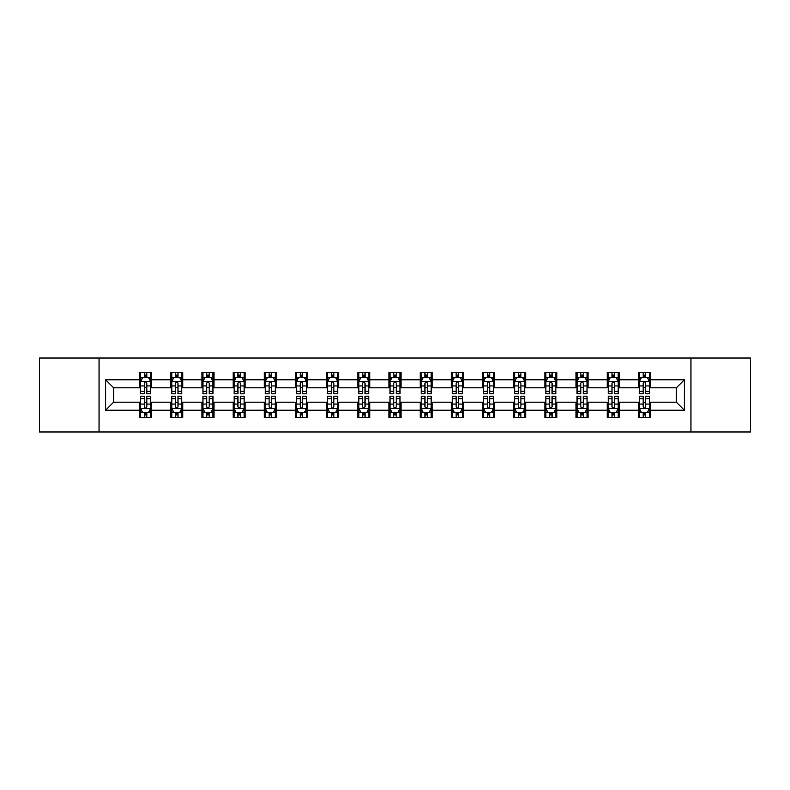 <?xml version="1.0" encoding="UTF-8"?>
<svg xmlns="http://www.w3.org/2000/svg" width="790" height="790" viewBox="0 0 790 790"><rect width="100%" height="100%" fill="white"/><g stroke="black" fill="none" stroke-linecap="round" stroke-linejoin="round"><path stroke-width="1.19" d="M690.954 431.972L750.5 431.972L750.5 358.028L690.954 358.028L690.954 431.972L99.046 431.972L99.046 358.028L39.5 358.028L39.5 431.972L99.046 431.972M690.954 358.028L99.046 358.028M650.387 379.812L650.387 372.515L638.399 372.515L638.399 379.812L619.212 379.812L619.212 372.515L607.224 372.515L607.224 379.812L588.037 379.812L588.037 372.515L576.048 372.515L576.048 379.812L556.861 379.812L556.861 372.515L544.873 372.515L544.873 379.812L525.686 379.812L525.686 372.515L513.698 372.515L513.698 379.812L494.52 379.812L494.52 372.515L482.522 372.515L482.522 379.812L463.345 379.812L463.345 372.515L451.357 372.515L451.357 379.812L432.17 379.812L432.17 372.515L420.181 372.515L420.181 379.812L400.994 379.812L400.994 372.515L389.006 372.515L389.006 379.812L369.819 379.812L369.819 372.515L357.831 372.515L357.831 379.812L338.643 379.812L338.643 372.515L326.655 372.515L326.655 379.812L307.478 379.812L307.478 372.515L295.48 372.515L295.48 379.812L276.303 379.812L276.303 372.515L264.314 372.515L264.314 379.812L245.127 379.812L245.127 372.515L233.139 372.515L233.139 379.812L213.952 379.812L213.952 372.515L201.964 372.515L201.964 379.812L182.776 379.812L182.776 372.515L170.788 372.515L170.788 379.812L151.601 379.812L151.601 372.515L139.613 372.515L139.613 379.812L105.643 379.812L105.643 410.188L113.642 402.189L139.613 402.189L139.613 417.485L151.601 417.485L151.601 402.189L170.788 402.189L170.788 417.485L182.776 417.485L182.776 402.189L201.964 402.189L201.964 417.485L213.952 417.485L213.952 402.189L233.139 402.189L233.139 417.485L245.127 417.485L245.127 402.189L264.314 402.189L264.314 417.485L276.303 417.485L276.303 402.189L295.48 402.189L295.48 417.485L307.478 417.485L307.478 402.189L326.655 402.189L326.655 417.485L338.643 417.485L338.643 402.189L357.831 402.189L357.831 417.485L369.819 417.485L369.819 402.189L389.006 402.189L389.006 417.485L400.994 417.485L400.994 402.189L420.181 402.189L420.181 417.485L432.17 417.485L432.17 402.189L451.357 402.189L451.357 417.485L463.345 417.485L463.345 402.189L482.522 402.189L482.522 417.485L494.52 417.485L494.52 402.189L513.698 402.189L513.698 417.485L525.686 417.485L525.686 402.189L544.873 402.189L544.873 417.485L556.861 417.485L556.861 402.189L576.048 402.189L576.048 417.485L588.037 417.485L588.037 402.189L607.224 402.189L607.224 417.485L619.212 417.485L619.212 402.189L638.399 402.189L638.399 417.485L650.387 417.485L650.387 402.189L676.358 402.189L676.358 387.811L650.387 387.811L650.387 379.812L684.357 379.812L684.357 410.188L650.387 410.188M638.399 410.188L619.212 410.188M607.224 410.188L588.037 410.188M576.048 410.188L556.861 410.188M544.873 410.188L525.686 410.188M513.698 410.188L494.52 410.188M482.522 410.188L463.345 410.188M451.357 410.188L432.17 410.188M420.181 410.188L400.994 410.188M389.006 410.188L369.819 410.188M357.831 410.188L338.643 410.188M326.655 410.188L307.478 410.188M295.48 410.188L276.303 410.188M264.314 410.188L245.127 410.188M233.139 410.188L213.952 410.188M201.964 410.188L182.776 410.188M170.788 410.188L151.601 410.188M139.613 410.188L105.643 410.188M638.399 379.812L638.399 387.811L619.212 387.811L619.212 379.812M607.224 379.812L607.224 387.811L588.037 387.811L588.037 379.812M576.048 379.812L576.048 387.811L556.861 387.811L556.861 379.812M544.873 379.812L544.873 387.811L525.686 387.811L525.686 379.812M513.698 379.812L513.698 387.811L494.52 387.811L494.52 379.812M482.522 379.812L482.522 387.811L463.345 387.811L463.345 379.812M451.357 379.812L451.357 387.811L432.17 387.811L432.17 379.812M420.181 379.812L420.181 387.811L400.994 387.811L400.994 379.812M389.006 379.812L389.006 387.811L369.819 387.811L369.819 379.812M357.831 379.812L357.831 387.811L338.643 387.811L338.643 379.812M326.655 379.812L326.655 387.811L307.478 387.811L307.478 379.812M295.48 379.812L295.48 387.811L276.303 387.811L276.303 379.812M264.314 379.812L264.314 387.811L245.127 387.811L245.127 379.812M233.139 379.812L233.139 387.811L213.952 387.811L213.952 379.812M201.964 379.812L201.964 387.811L182.776 387.811L182.776 379.812M170.788 379.812L170.788 387.811L151.601 387.811L151.601 379.812M139.613 379.812L139.613 387.811L113.642 387.811L105.643 379.812M113.642 387.811L113.642 402.189M684.357 410.188L676.358 402.189M676.358 387.811L684.357 379.812M139.613 377.511L140.61 377.511M144.412 377.511L146.812 377.511M150.604 377.511L151.601 377.511M139.613 387.604L140.61 387.604M144.412 387.604L146.812 387.604M150.604 387.604L151.601 387.604M139.613 402.396L140.61 402.396M144.412 402.396L146.812 402.396M150.604 402.396L151.601 402.396M139.613 412.489L140.61 412.489M144.412 412.489L146.812 412.489M150.604 412.489L151.601 412.489M170.788 402.396L171.786 402.396M175.587 402.396L177.987 402.396M181.779 402.396L182.776 402.396M170.788 412.489L171.786 412.489M175.587 412.489L177.987 412.489M181.779 412.489L182.776 412.489M170.788 377.511L171.786 377.511M175.587 377.511L177.987 377.511M181.779 377.511L182.776 377.511M170.788 387.604L171.786 387.604M175.587 387.604L177.987 387.604M181.779 387.604L182.776 387.604M201.964 402.396L202.961 402.396M206.763 402.396L209.153 402.396M212.954 402.396L213.952 402.396M201.964 412.489L202.961 412.489M206.763 412.489L209.153 412.489M212.954 412.489L213.952 412.489M201.964 377.511L202.961 377.511M206.763 377.511L209.153 377.511M212.954 377.511L213.952 377.511M201.964 387.604L202.961 387.604M206.763 387.604L209.153 387.604M212.954 387.604L213.952 387.604M233.139 402.396L234.136 402.396M237.928 402.396L240.328 402.396M244.13 402.396L245.127 402.396M233.139 412.489L234.136 412.489M237.928 412.489L240.328 412.489M244.13 412.489L245.127 412.489M233.139 377.511L234.136 377.511M237.928 377.511L240.328 377.511M244.13 377.511L245.127 377.511M233.139 387.604L234.136 387.604M237.928 387.604L240.328 387.604M244.13 387.604L245.127 387.604M264.314 402.396L265.312 402.396M269.104 402.396L271.503 402.396M275.305 402.396L276.303 402.396M264.314 412.489L265.312 412.489M269.104 412.489L271.503 412.489M275.305 412.489L276.303 412.489M264.314 377.511L265.312 377.511M269.104 377.511L271.503 377.511M275.305 377.511L276.303 377.511M264.314 387.604L265.312 387.604M269.104 387.604L271.503 387.604M275.305 387.604L276.303 387.604M295.48 402.396L296.487 402.396M300.279 402.396L302.679 402.396M306.471 402.396L307.478 402.396M295.48 412.489L296.487 412.489M300.279 412.489L302.679 412.489M306.471 412.489L307.478 412.489M295.48 377.511L296.487 377.511M300.279 377.511L302.679 377.511M306.471 377.511L307.478 377.511M295.48 387.604L296.487 387.604M300.279 387.604L302.679 387.604M306.471 387.604L307.478 387.604M326.655 402.396L327.653 402.396M331.454 402.396L333.854 402.396M337.646 402.396L338.643 402.396M326.655 412.489L327.653 412.489M331.454 412.489L333.854 412.489M337.646 412.489L338.643 412.489M326.655 377.511L327.653 377.511M331.454 377.511L333.854 377.511M337.646 377.511L338.643 377.511M326.655 387.604L327.653 387.604M331.454 387.604L333.854 387.604M337.646 387.604L338.643 387.604M357.831 402.396L358.828 402.396M362.63 402.396L365.029 402.396M368.821 402.396L369.819 402.396M357.831 412.489L358.828 412.489M362.63 412.489L365.029 412.489M368.821 412.489L369.819 412.489M357.831 377.511L358.828 377.511M362.63 377.511L365.029 377.511M368.821 377.511L369.819 377.511M357.831 387.604L358.828 387.604M362.63 387.604L365.029 387.604M368.821 387.604L369.819 387.604M389.006 402.396L390.003 402.396M393.805 402.396L396.195 402.396M399.997 402.396L400.994 402.396M389.006 412.489L390.003 412.489M393.805 412.489L396.195 412.489M399.997 412.489L400.994 412.489M389.006 377.511L390.003 377.511M393.805 377.511L396.195 377.511M399.997 377.511L400.994 377.511M389.006 387.604L390.003 387.604M393.805 387.604L396.195 387.604M399.997 387.604L400.994 387.604M420.181 402.396L421.179 402.396M424.971 402.396L427.37 402.396M431.172 402.396L432.17 402.396M420.181 412.489L421.179 412.489M424.971 412.489L427.37 412.489M431.172 412.489L432.17 412.489M420.181 377.511L421.179 377.511M424.971 377.511L427.37 377.511M431.172 377.511L432.17 377.511M420.181 387.604L421.179 387.604M424.971 387.604L427.37 387.604M431.172 387.604L432.17 387.604M451.357 402.396L452.354 402.396M456.146 402.396L458.546 402.396M462.348 402.396L463.345 402.396M451.357 412.489L452.354 412.489M456.146 412.489L458.546 412.489M462.348 412.489L463.345 412.489M451.357 377.511L452.354 377.511M456.146 377.511L458.546 377.511M462.348 377.511L463.345 377.511M451.357 387.604L452.354 387.604M456.146 387.604L458.546 387.604M462.348 387.604L463.345 387.604M482.522 402.396L483.529 402.396M487.321 402.396L489.721 402.396M493.513 402.396L494.52 402.396M482.522 412.489L483.529 412.489M487.321 412.489L489.721 412.489M493.513 412.489L494.52 412.489M482.522 377.511L483.529 377.511M487.321 377.511L489.721 377.511M493.513 377.511L494.52 377.511M482.522 387.604L483.529 387.604M487.321 387.604L489.721 387.604M493.513 387.604L494.52 387.604M513.698 402.396L514.695 402.396M518.497 402.396L520.896 402.396M524.688 402.396L525.686 402.396M513.698 412.489L514.695 412.489M518.497 412.489L520.896 412.489M524.688 412.489L525.686 412.489M513.698 377.511L514.695 377.511M518.497 377.511L520.896 377.511M524.688 377.511L525.686 377.511M513.698 387.604L514.695 387.604M518.497 387.604L520.896 387.604M524.688 387.604L525.686 387.604M544.873 402.396L545.87 402.396M549.672 402.396L552.072 402.396M555.864 402.396L556.861 402.396M544.873 412.489L545.87 412.489M549.672 412.489L552.072 412.489M555.864 412.489L556.861 412.489M544.873 377.511L545.87 377.511M549.672 377.511L552.072 377.511M555.864 377.511L556.861 377.511M544.873 387.604L545.87 387.604M549.672 387.604L552.072 387.604M555.864 387.604L556.861 387.604M576.048 402.396L577.046 402.396M580.848 402.396L583.237 402.396M587.039 402.396L588.037 402.396M576.048 412.489L577.046 412.489M580.848 412.489L583.237 412.489M587.039 412.489L588.037 412.489M576.048 377.511L577.046 377.511M580.848 377.511L583.237 377.511M587.039 377.511L588.037 377.511M576.048 387.604L577.046 387.604M580.848 387.604L583.237 387.604M587.039 387.604L588.037 387.604M607.224 402.396L608.221 402.396M612.013 402.396L614.413 402.396M618.215 402.396L619.212 402.396M607.224 412.489L608.221 412.489M612.013 412.489L614.413 412.489M618.215 412.489L619.212 412.489M607.224 377.511L608.221 377.511M612.013 377.511L614.413 377.511M618.215 377.511L619.212 377.511M607.224 387.604L608.221 387.604M612.013 387.604L614.413 387.604M618.215 387.604L619.212 387.604M638.399 402.396L639.396 402.396M643.188 402.396L645.588 402.396M649.39 402.396L650.387 402.396M638.399 412.489L639.396 412.489M643.188 412.489L645.588 412.489M649.39 412.489L650.387 412.489M638.399 377.511L639.396 377.511M643.188 377.511L645.588 377.511M649.39 377.511L650.387 377.511M638.399 387.604L639.396 387.604M643.188 387.604L645.588 387.604M649.39 387.604L650.387 387.604M146.812 375.122L144.412 375.122M150.604 391.297L146.812 391.297L146.812 393.805L150.604 393.805L150.604 381.61L148.609 377.61L142.615 377.61L140.61 381.61L140.61 393.805L144.412 393.805L144.412 391.297L140.61 391.297M140.61 381.61L140.61 372.515M150.604 381.61L150.604 372.515M144.412 377.61L144.412 372.515M146.812 372.515L146.812 377.61M146.812 391.297L146.812 383.111C146.012 381.57 145.212 381.57 144.412 383.111L144.412 391.297M144.412 414.878L146.812 414.878M140.61 398.703L144.412 398.703L144.412 396.195L140.61 396.195L140.61 408.391L142.615 412.39L148.609 412.39L150.604 408.391L150.604 396.195L146.812 396.195L146.812 398.703L150.604 398.703M150.604 408.391L150.604 417.485M140.61 408.391L140.61 417.485M146.812 412.39L146.812 417.485M144.412 417.485L144.412 412.39M144.412 398.703L144.412 406.89C145.212 408.43 146.012 408.43 146.812 406.89L146.812 398.703M177.987 375.122L175.587 375.122M181.779 391.297L177.987 391.297L177.987 393.805L181.779 393.805L181.779 381.61L179.784 377.61L173.79 377.61L171.786 381.61L171.786 393.805L175.587 393.805L175.587 391.297L171.786 391.297M171.786 381.61L171.786 372.515M181.779 381.61L181.779 372.515M175.587 377.61L175.587 372.515M177.987 372.515L177.987 377.61M177.987 391.297L177.987 383.111C177.187 381.57 176.387 381.57 175.587 383.111L175.587 391.297M209.153 375.122L206.763 375.122M212.954 391.297L209.153 391.297L209.153 393.805L212.954 393.805L212.954 381.61L210.96 377.61L204.956 377.61L202.961 381.61L202.961 393.805L206.763 393.805L206.763 391.297L202.961 391.297M202.961 381.61L202.961 372.515M212.954 381.61L212.954 372.515M206.763 377.61L206.763 372.515M209.153 372.515L209.153 377.61M209.153 391.297L209.153 383.111C208.363 381.57 207.563 381.57 206.763 383.111L206.763 391.297M175.587 414.878L177.987 414.878M171.786 398.703L175.587 398.703L175.587 396.195L171.786 396.195L171.786 408.391L173.79 412.39L179.784 412.39L181.779 408.391L181.779 396.195L177.987 396.195L177.987 398.703L181.779 398.703M181.779 408.391L181.779 417.485M171.786 408.391L171.786 417.485M177.987 412.39L177.987 417.485M175.587 417.485L175.587 412.39M175.587 398.703L175.587 406.89C176.387 408.43 177.187 408.43 177.987 406.89L177.987 398.703M206.763 414.878L209.153 414.878M202.961 398.703L206.763 398.703L206.763 396.195L202.961 396.195L202.961 408.391L204.956 412.39L210.96 412.39L212.954 408.391L212.954 396.195L209.153 396.195L209.153 398.703L212.954 398.703M212.954 408.391L212.954 417.485M202.961 408.391L202.961 417.485M209.153 412.39L209.153 417.485M206.763 417.485L206.763 412.39M206.763 398.703L206.763 406.89C207.553 408.43 208.353 408.43 209.153 406.89L209.153 398.703M240.328 375.122L237.928 375.122M244.13 391.297L240.328 391.297L240.328 393.805L244.13 393.805L244.13 381.61L242.125 377.61L236.131 377.61L234.136 381.61L234.136 393.805L237.928 393.805L237.928 391.297L234.136 391.297M234.136 381.61L234.136 372.515M244.13 381.61L244.13 372.515M237.928 377.61L237.928 372.515M240.328 372.515L240.328 377.61M240.328 391.297L240.328 383.111C239.528 381.57 238.728 381.57 237.928 383.111L237.928 391.297M271.503 375.122L269.104 375.122M275.305 391.297L271.503 391.297L271.503 393.805L275.305 393.805L275.305 381.61L273.3 377.61L267.306 377.61L265.312 381.61L265.312 393.805L269.104 393.805L269.104 391.297L265.312 391.297M265.312 381.61L265.312 372.515M275.305 381.61L275.305 372.515M269.104 377.61L269.104 372.515M271.503 372.515L271.503 377.61M271.503 391.297L271.503 383.111C270.703 381.57 269.904 381.57 269.104 383.111L269.104 391.297M302.679 375.122L300.279 375.122M306.471 391.297L302.679 391.297L302.679 393.805L306.471 393.805L306.471 381.61L304.476 377.61L298.482 377.61L296.487 381.61L296.487 393.805L300.279 393.805L300.279 391.297L296.487 391.297M296.487 381.61L296.487 372.515M306.471 381.61L306.471 372.515M300.279 377.61L300.279 372.515M302.679 372.515L302.679 377.61M302.679 391.297L302.679 383.111C301.879 381.57 301.079 381.57 300.279 383.111L300.279 391.297M237.928 414.878L240.328 414.878M234.136 398.703L237.928 398.703L237.928 396.195L234.136 396.195L234.136 408.391L236.131 412.39L242.125 412.39L244.13 408.391L244.13 396.195L240.328 396.195L240.328 398.703L244.13 398.703M244.13 408.391L244.13 417.485M234.136 408.391L234.136 417.485M240.328 412.39L240.328 417.485M237.928 417.485L237.928 412.39M237.928 398.703L237.928 406.89C238.728 408.43 239.528 408.43 240.328 406.89L240.328 398.703M269.104 414.878L271.503 414.878M265.312 398.703L269.104 398.703L269.104 396.195L265.312 396.195L265.312 408.391L267.306 412.39L273.3 412.39L275.305 408.391L275.305 396.195L271.503 396.195L271.503 398.703L275.305 398.703M275.305 408.391L275.305 417.485M265.312 408.391L265.312 417.485M271.503 412.39L271.503 417.485M269.104 417.485L269.104 412.39M269.104 398.703L269.104 406.89C269.904 408.43 270.703 408.43 271.503 406.89L271.503 398.703M300.279 414.878L302.679 414.878M296.487 398.703L300.279 398.703L300.279 396.195L296.487 396.195L296.487 408.391L298.482 412.39L304.476 412.39L306.471 408.391L306.471 396.195L302.679 396.195L302.679 398.703L306.471 398.703M306.471 408.391L306.471 417.485M296.487 408.391L296.487 417.485M302.679 412.39L302.679 417.485M300.279 417.485L300.279 412.39M300.279 398.703L300.279 406.89C301.079 408.43 301.879 408.43 302.679 406.89L302.679 398.703M333.854 375.122L331.454 375.122M337.646 391.297L333.854 391.297L333.854 393.805L337.646 393.805L337.646 381.61L335.651 377.61L329.657 377.61L327.653 381.61L327.653 393.805L331.454 393.805L331.454 391.297L327.653 391.297M327.653 381.61L327.653 372.515M337.646 381.61L337.646 372.515M331.454 377.61L331.454 372.515M333.854 372.515L333.854 377.61M333.854 391.297L333.854 383.111C333.054 381.57 332.254 381.57 331.454 383.111L331.454 391.297M331.454 414.878L333.854 414.878M327.653 398.703L331.454 398.703L331.454 396.195L327.653 396.195L327.653 408.391L329.657 412.39L335.651 412.39L337.646 408.391L337.646 396.195L333.854 396.195L333.854 398.703L337.646 398.703M337.646 408.391L337.646 417.485M327.653 408.391L327.653 417.485M333.854 412.39L333.854 417.485M331.454 417.485L331.454 412.39M331.454 398.703L331.454 406.89C332.254 408.43 333.054 408.43 333.854 406.89L333.854 398.703M365.029 375.122L362.63 375.122M368.821 391.297L365.029 391.297L365.029 393.805L368.821 393.805L368.821 381.61L366.827 377.61L360.832 377.61L358.828 381.61L358.828 393.805L362.63 393.805L362.63 391.297L358.828 391.297M358.828 381.61L358.828 372.515M368.821 381.61L368.821 372.515M362.63 377.61L362.63 372.515M365.029 372.515L365.029 377.61M365.029 391.297L365.029 383.111C364.229 381.57 363.43 381.57 362.63 383.111L362.63 391.297M362.63 414.878L365.029 414.878M358.828 398.703L362.63 398.703L362.63 396.195L358.828 396.195L358.828 408.391L360.832 412.39L366.827 412.39L368.821 408.391L368.821 396.195L365.029 396.195L365.029 398.703L368.821 398.703M368.821 408.391L368.821 417.485M358.828 408.391L358.828 417.485M365.029 412.39L365.029 417.485M362.63 417.485L362.63 412.39M362.63 398.703L362.63 406.89C363.43 408.43 364.229 408.43 365.029 406.89L365.029 398.703M396.195 375.122L393.805 375.122M399.997 391.297L396.195 391.297L396.195 393.805L399.997 393.805L399.997 381.61L398.002 377.61L391.998 377.61L390.003 381.61L390.003 393.805L393.805 393.805L393.805 391.297L390.003 391.297M390.003 381.61L390.003 372.515M399.997 381.61L399.997 372.515M393.805 377.61L393.805 372.515M396.195 372.515L396.195 377.61M396.195 391.297L396.195 383.111C395.405 381.57 394.605 381.57 393.805 383.111L393.805 391.297M393.805 414.878L396.195 414.878M390.003 398.703L393.805 398.703L393.805 396.195L390.003 396.195L390.003 408.391L391.998 412.39L398.002 412.39L399.997 408.391L399.997 396.195L396.195 396.195L396.195 398.703L399.997 398.703M399.997 408.391L399.997 417.485M390.003 408.391L390.003 417.485M396.195 412.39L396.195 417.485M393.805 417.485L393.805 412.39M393.805 398.703L393.805 406.89C394.595 408.43 395.395 408.43 396.195 406.89L396.195 398.703M427.37 375.122L424.971 375.122M431.172 391.297L427.37 391.297L427.37 393.805L431.172 393.805L431.172 381.61L429.168 377.61L423.173 377.61L421.179 381.61L421.179 393.805L424.971 393.805L424.971 391.297L421.179 391.297M421.179 381.61L421.179 372.515M431.172 381.61L431.172 372.515M424.971 377.61L424.971 372.515M427.37 372.515L427.37 377.61M427.37 391.297L427.37 383.111C426.57 381.57 425.771 381.57 424.971 383.111L424.971 391.297M424.971 414.878L427.37 414.878M421.179 398.703L424.971 398.703L424.971 396.195L421.179 396.195L421.179 408.391L423.173 412.39L429.168 412.39L431.172 408.391L431.172 396.195L427.37 396.195L427.37 398.703L431.172 398.703M431.172 408.391L431.172 417.485M421.179 408.391L421.179 417.485M427.37 412.39L427.37 417.485M424.971 417.485L424.971 412.39M424.971 398.703L424.971 406.89C425.771 408.43 426.57 408.43 427.37 406.89L427.37 398.703M458.546 375.122L456.146 375.122M462.348 391.297L458.546 391.297L458.546 393.805L462.348 393.805L462.348 381.61L460.343 377.61L454.349 377.61L452.354 381.61L452.354 393.805L456.146 393.805L456.146 391.297L452.354 391.297M452.354 381.61L452.354 372.515M462.348 381.61L462.348 372.515M456.146 377.61L456.146 372.515M458.546 372.515L458.546 377.61M458.546 391.297L458.546 383.111C457.746 381.57 456.946 381.57 456.146 383.111L456.146 391.297M456.146 414.878L458.546 414.878M452.354 398.703L456.146 398.703L456.146 396.195L452.354 396.195L452.354 408.391L454.349 412.39L460.343 412.39L462.348 408.391L462.348 396.195L458.546 396.195L458.546 398.703L462.348 398.703M462.348 408.391L462.348 417.485M452.354 408.391L452.354 417.485M458.546 412.39L458.546 417.485M456.146 417.485L456.146 412.39M456.146 398.703L456.146 406.89C456.946 408.43 457.746 408.43 458.546 406.89L458.546 398.703M489.721 375.122L487.321 375.122M493.513 391.297L489.721 391.297L489.721 393.805L493.513 393.805L493.513 381.61L491.518 377.61L485.524 377.61L483.529 381.61L483.529 393.805L487.321 393.805L487.321 391.297L483.529 391.297M483.529 381.61L483.529 372.515M493.513 381.61L493.513 372.515M487.321 377.61L487.321 372.515M489.721 372.515L489.721 377.61M489.721 391.297L489.721 383.111C488.921 381.57 488.121 381.57 487.321 383.111L487.321 391.297M487.321 414.878L489.721 414.878M483.529 398.703L487.321 398.703L487.321 396.195L483.529 396.195L483.529 408.391L485.524 412.39L491.518 412.39L493.513 408.391L493.513 396.195L489.721 396.195L489.721 398.703L493.513 398.703M493.513 408.391L493.513 417.485M483.529 408.391L483.529 417.485M489.721 412.39L489.721 417.485M487.321 417.485L487.321 412.39M487.321 398.703L487.321 406.89C488.121 408.43 488.921 408.43 489.721 406.89L489.721 398.703M520.896 375.122L518.497 375.122M524.688 391.297L520.896 391.297L520.896 393.805L524.688 393.805L524.688 381.61L522.694 377.61L516.7 377.61L514.695 381.61L514.695 393.805L518.497 393.805L518.497 391.297L514.695 391.297M514.695 381.61L514.695 372.515M524.688 381.61L524.688 372.515M518.497 377.61L518.497 372.515M520.896 372.515L520.896 377.61M520.896 391.297L520.896 383.111C520.096 381.57 519.297 381.57 518.497 383.111L518.497 391.297M518.497 414.878L520.896 414.878M514.695 398.703L518.497 398.703L518.497 396.195L514.695 396.195L514.695 408.391L516.7 412.39L522.694 412.39L524.688 408.391L524.688 396.195L520.896 396.195L520.896 398.703L524.688 398.703M524.688 408.391L524.688 417.485M514.695 408.391L514.695 417.485M520.896 412.39L520.896 417.485M518.497 417.485L518.497 412.39M518.497 398.703L518.497 406.89C519.297 408.43 520.096 408.43 520.896 406.89L520.896 398.703M552.072 375.122L549.672 375.122M555.864 391.297L552.072 391.297L552.072 393.805L555.864 393.805L555.864 381.61L553.869 377.61L547.875 377.61L545.87 381.61L545.87 393.805L549.672 393.805L549.672 391.297L545.87 391.297M545.87 381.61L545.87 372.515M555.864 381.61L555.864 372.515M549.672 377.61L549.672 372.515M552.072 372.515L552.072 377.61M552.072 391.297L552.072 383.111C551.272 381.57 550.472 381.57 549.672 383.111L549.672 391.297M549.672 414.878L552.072 414.878M545.87 398.703L549.672 398.703L549.672 396.195L545.87 396.195L545.87 408.391L547.875 412.39L553.869 412.39L555.864 408.391L555.864 396.195L552.072 396.195L552.072 398.703L555.864 398.703M555.864 408.391L555.864 417.485M545.87 408.391L545.87 417.485M552.072 412.39L552.072 417.485M549.672 417.485L549.672 412.39M549.672 398.703L549.672 406.89C550.472 408.43 551.272 408.43 552.072 406.89L552.072 398.703M583.237 375.122L580.848 375.122M587.039 391.297L583.237 391.297L583.237 393.805L587.039 393.805L587.039 381.61L585.044 377.61L579.04 377.61L577.046 381.61L577.046 393.805L580.848 393.805L580.848 391.297L577.046 391.297M577.046 381.61L577.046 372.515M587.039 381.61L587.039 372.515M580.848 377.61L580.848 372.515M583.237 372.515L583.237 377.61M583.237 391.297L583.237 383.111C582.447 381.57 581.647 381.57 580.848 383.111L580.848 391.297M580.848 414.878L583.237 414.878M577.046 398.703L580.848 398.703L580.848 396.195L577.046 396.195L577.046 408.391L579.04 412.39L585.044 412.39L587.039 408.391L587.039 396.195L583.237 396.195L583.237 398.703L587.039 398.703M587.039 408.391L587.039 417.485M577.046 408.391L577.046 417.485M583.237 412.39L583.237 417.485M580.848 417.485L580.848 412.39M580.848 398.703L580.848 406.89C581.638 408.43 582.437 408.43 583.237 406.89L583.237 398.703M614.413 375.122L612.013 375.122M618.215 391.297L614.413 391.297L614.413 393.805L618.215 393.805L618.215 381.61L616.21 377.61L610.216 377.61L608.221 381.61L608.221 393.805L612.013 393.805L612.013 391.297L608.221 391.297M608.221 381.61L608.221 372.515M618.215 381.61L618.215 372.515M612.013 377.61L612.013 372.515M614.413 372.515L614.413 377.61M614.413 391.297L614.413 383.111C613.613 381.57 612.813 381.57 612.013 383.111L612.013 391.297M612.013 414.878L614.413 414.878M608.221 398.703L612.013 398.703L612.013 396.195L608.221 396.195L608.221 408.391L610.216 412.39L616.21 412.39L618.215 408.391L618.215 396.195L614.413 396.195L614.413 398.703L618.215 398.703M618.215 408.391L618.215 417.485M608.221 408.391L608.221 417.485M614.413 412.39L614.413 417.485M612.013 417.485L612.013 412.39M612.013 398.703L612.013 406.89C612.813 408.43 613.613 408.43 614.413 406.89L614.413 398.703M645.588 375.122L643.188 375.122M649.39 391.297L645.588 391.297L645.588 393.805L649.39 393.805L649.39 381.61L647.385 377.61L641.391 377.61L639.396 381.61L639.396 393.805L643.188 393.805L643.188 391.297L639.396 391.297M639.396 381.61L639.396 372.515M649.39 381.61L649.39 372.515M643.188 377.61L643.188 372.515M645.588 372.515L645.588 377.61M645.588 391.297L645.588 383.111C644.788 381.57 643.988 381.57 643.188 383.111L643.188 391.297M643.188 414.878L645.588 414.878M639.396 398.703L643.188 398.703L643.188 396.195L639.396 396.195L639.396 408.391L641.391 412.39L647.385 412.39L649.39 408.391L649.39 396.195L645.588 396.195L645.588 398.703L649.39 398.703M649.39 408.391L649.39 417.485M639.396 408.391L639.396 417.485M645.588 412.39L645.588 417.485M643.188 417.485L643.188 412.39M643.188 398.703L643.188 406.89C643.988 408.43 644.788 408.43 645.588 406.89L645.588 398.703M150.554 381.511L140.669 381.511M140.61 377.857L142.496 377.857M148.727 377.857L150.604 377.857M144.412 385.935L140.61 385.935M150.604 385.935L146.812 385.935M146.812 376.386L144.412 376.386M140.669 408.489L150.554 408.489M150.604 412.143L148.727 412.143M142.496 412.143L140.61 412.143M146.812 404.065L150.604 404.065M140.61 404.065L144.412 404.065M144.412 413.614L146.812 413.614M181.73 381.511L171.835 381.511M171.786 377.857L173.672 377.857M179.903 377.857L181.779 377.857M175.587 385.935L171.786 385.935M181.779 385.935L177.987 385.935M177.987 376.386L175.587 376.386M212.905 381.511L203.01 381.511M202.961 377.857L204.837 377.857M211.078 377.857L212.954 377.857M206.763 385.935L202.961 385.935M212.954 385.935L209.153 385.935M209.153 376.386L206.763 376.386M171.835 408.489L181.73 408.489M181.779 412.143L179.903 412.143M173.672 412.143L171.786 412.143M177.987 404.065L181.779 404.065M171.786 404.065L175.587 404.065M175.587 413.614L177.987 413.614M203.01 408.489L212.905 408.489M212.954 412.143L211.078 412.143M204.837 412.143L202.961 412.143M209.153 404.065L212.954 404.065M202.961 404.065L206.763 404.065M206.763 413.614L209.153 413.614M244.08 381.511L234.186 381.511M234.136 377.857L236.013 377.857M242.254 377.857L244.13 377.857M237.928 385.935L234.136 385.935M244.13 385.935L240.328 385.935M240.328 376.386L237.928 376.386M275.256 381.511L265.361 381.511M265.312 377.857L267.188 377.857M273.419 377.857L275.305 377.857M269.104 385.935L265.312 385.935M275.305 385.935L271.503 385.935M271.503 376.386L269.104 376.386M306.421 381.511L296.536 381.511M296.487 377.857L298.363 377.857M304.594 377.857L306.471 377.857M300.279 385.935L296.487 385.935M306.471 385.935L302.679 385.935M302.679 376.386L300.279 376.386M234.186 408.489L244.08 408.489M244.13 412.143L242.254 412.143M236.013 412.143L234.136 412.143M240.328 404.065L244.13 404.065M234.136 404.065L237.928 404.065M237.928 413.614L240.328 413.614M265.361 408.489L275.256 408.489M275.305 412.143L273.419 412.143M267.188 412.143L265.312 412.143M271.503 404.065L275.305 404.065M265.312 404.065L269.104 404.065M269.104 413.614L271.503 413.614M296.536 408.489L306.421 408.489M306.471 412.143L304.594 412.143M298.363 412.143L296.487 412.143M302.679 404.065L306.471 404.065M296.487 404.065L300.279 404.065M300.279 413.614L302.679 413.614M337.597 381.511L327.702 381.511M327.653 377.857L329.539 377.857M335.77 377.857L337.646 377.857M331.454 385.935L327.653 385.935M337.646 385.935L333.854 385.935M333.854 376.386L331.454 376.386M327.702 408.489L337.597 408.489M337.646 412.143L335.77 412.143M329.539 412.143L327.653 412.143M333.854 404.065L337.646 404.065M327.653 404.065L331.454 404.065M331.454 413.614L333.854 413.614M368.772 381.511L358.877 381.511M358.828 377.857L360.704 377.857M366.945 377.857L368.821 377.857M362.63 385.935L358.828 385.935M368.821 385.935L365.029 385.935M365.029 376.386L362.63 376.386M358.877 408.489L368.772 408.489M368.821 412.143L366.945 412.143M360.704 412.143L358.828 412.143M365.029 404.065L368.821 404.065M358.828 404.065L362.63 404.065M362.63 413.614L365.029 413.614M399.947 381.511L390.053 381.511M390.003 377.857L391.88 377.857M398.121 377.857L399.997 377.857M393.805 385.935L390.003 385.935M399.997 385.935L396.195 385.935M396.195 376.386L393.805 376.386M390.053 408.489L399.947 408.489M399.997 412.143L398.121 412.143M391.88 412.143L390.003 412.143M396.195 404.065L399.997 404.065M390.003 404.065L393.805 404.065M393.805 413.614L396.195 413.614M431.123 381.511L421.228 381.511M421.179 377.857L423.055 377.857M429.296 377.857L431.172 377.857M424.971 385.935L421.179 385.935M431.172 385.935L427.37 385.935M427.37 376.386L424.971 376.386M421.228 408.489L431.123 408.489M431.172 412.143L429.296 412.143M423.055 412.143L421.179 412.143M427.37 404.065L431.172 404.065M421.179 404.065L424.971 404.065M424.971 413.614L427.37 413.614M462.298 381.511L452.403 381.511M452.354 377.857L454.23 377.857M460.461 377.857L462.348 377.857M456.146 385.935L452.354 385.935M462.348 385.935L458.546 385.935M458.546 376.386L456.146 376.386M452.403 408.489L462.298 408.489M462.348 412.143L460.461 412.143M454.23 412.143L452.354 412.143M458.546 404.065L462.348 404.065M452.354 404.065L456.146 404.065M456.146 413.614L458.546 413.614M493.464 381.511L483.579 381.511M483.529 377.857L485.406 377.857M491.637 377.857L493.513 377.857M487.321 385.935L483.529 385.935M493.513 385.935L489.721 385.935M489.721 376.386L487.321 376.386M483.579 408.489L493.464 408.489M493.513 412.143L491.637 412.143M485.406 412.143L483.529 412.143M489.721 404.065L493.513 404.065M483.529 404.065L487.321 404.065M487.321 413.614L489.721 413.614M524.639 381.511L514.744 381.511M514.695 377.857L516.581 377.857M522.812 377.857L524.688 377.857M518.497 385.935L514.695 385.935M524.688 385.935L520.896 385.935M520.896 376.386L518.497 376.386M514.744 408.489L524.639 408.489M524.688 412.143L522.812 412.143M516.581 412.143L514.695 412.143M520.896 404.065L524.688 404.065M514.695 404.065L518.497 404.065M518.497 413.614L520.896 413.614M555.814 381.511L545.92 381.511M545.87 377.857L547.746 377.857M553.988 377.857L555.864 377.857M549.672 385.935L545.87 385.935M555.864 385.935L552.072 385.935M552.072 376.386L549.672 376.386M545.92 408.489L555.814 408.489M555.864 412.143L553.988 412.143M547.746 412.143L545.87 412.143M552.072 404.065L555.864 404.065M545.87 404.065L549.672 404.065M549.672 413.614L552.072 413.614M586.99 381.511L577.095 381.511M577.046 377.857L578.922 377.857M585.163 377.857L587.039 377.857M580.848 385.935L577.046 385.935M587.039 385.935L583.237 385.935M583.237 376.386L580.848 376.386M577.095 408.489L586.99 408.489M587.039 412.143L585.163 412.143M578.922 412.143L577.046 412.143M583.237 404.065L587.039 404.065M577.046 404.065L580.848 404.065M580.848 413.614L583.237 413.614M618.165 381.511L608.27 381.511M608.221 377.857L610.097 377.857M616.328 377.857L618.215 377.857M612.013 385.935L608.221 385.935M618.215 385.935L614.413 385.935M614.413 376.386L612.013 376.386M608.27 408.489L618.165 408.489M618.215 412.143L616.328 412.143M610.097 412.143L608.221 412.143M614.413 404.065L618.215 404.065M608.221 404.065L612.013 404.065M612.013 413.614L614.413 413.614M649.331 381.511L639.446 381.511M639.396 377.857L641.273 377.857M647.504 377.857L649.39 377.857M643.188 385.935L639.396 385.935M649.39 385.935L645.588 385.935M645.588 376.386L643.188 376.386M639.446 408.489L649.331 408.489M649.39 412.143L647.504 412.143M641.273 412.143L639.396 412.143M645.588 404.065L649.39 404.065M639.396 404.065L643.188 404.065M643.188 413.614L645.588 413.614"/></g></svg>
